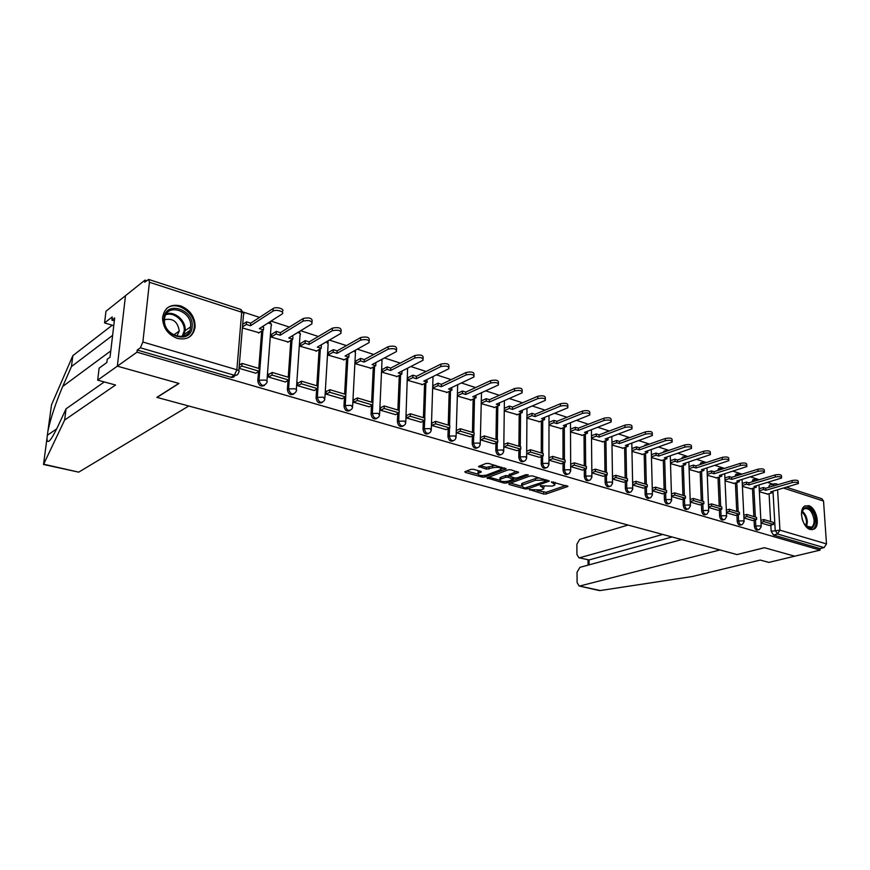 <?xml version="1.0" encoding="UTF-8"?>
<svg xmlns="http://www.w3.org/2000/svg" width="870" height="870" viewBox="0 0 870 870"><rect width="100%" height="100%" fill="white"/><g stroke="black" fill="none" stroke-linecap="round" stroke-linejoin="round"><path stroke-width="1.3" d="M529.428 489.592L543.652 494.029L546.132 493.986L567.914 486.45L551.471 481.839L554.951 484.916L553.853 485.482L552.058 486.112L540.346 485.754L543.859 488.788L541.031 489.951L529.428 489.592M810.253 529.515L814.189 529.047C820.584 525.578 816.321 507.547 808.698 505.655L804.554 506.177C798.279 509.755 802.662 527.785 810.253 529.515M177.36 338.408C187.376 340.366 193.303 336.56 195.13 326.968C195.076 316.952 190.236 309.927 180.623 305.881C170.161 303.706 164.136 307.773 162.538 318.083C163.049 327.925 167.997 334.7 177.36 338.408M473.487 469.311L470.887 469.365L464.841 471.747L465.406 472.453L482.219 477.086L484.786 477.043L506.133 468.941L488.646 463.427L486.015 463.471L478.565 466.418L486.384 469.169L492.55 467.766C498.14 466.853 500.957 467.44 500.979 469.506L486.341 475.161C480.838 476.031 478.065 475.466 478 473.443L481.295 472.029L480.74 471.333L473.487 469.311M681.688 539.585L579.899 567.36L577.038 572.221L577.104 582.585L579.115 585.978L600.224 590.534L692.335 576.527L760.217 560.062L768.83 562.401L794.712 556.202L764.415 547.698L736.988 554.571L157.057 397.416L178.992 383.452L117.341 366.161L136.981 352.176L820.149 550.112L820.04 548.578L824.086 547.611L777.497 533.995L775.192 530.221L772.995 491.18M737.097 554.549L764.512 547.73L794.712 556.202L820.149 550.112M508.852 483.698L509.07 484.492L525.088 488.907L527.59 488.875L549.253 481.164L532.647 475.944L530.058 475.988L508.852 483.698M503.915 483.067L486.961 477.88L508.308 469.811L510.918 469.767L518.553 472.464L509.276 475.999L514.453 477.967L517.019 477.924L526.056 474.618L528.221 475.053L506.449 483.035L503.915 483.067L503.937 481.665M112.611 335.363L71.449 366.574L62.705 386.454C55.702 402.973 50.775 417.807 47.937 430.965L43.533 464.449L64.63 420.058L115.536 385.008L97.679 380.157L117.341 366.161L125.487 295.691L144.953 280.151L146.638 280.695M772.799 484.122L767.634 482.437M759.282 479.729L750.505 476.88M742.045 474.128L732.975 471.181M724.405 468.397L715.031 465.352M706.353 462.535L696.663 459.382M687.865 456.532L677.85 453.27M668.943 450.377L658.579 447.017M649.553 444.081L638.83 440.601M629.695 437.632L618.603 434.021M609.326 431.009L597.853 427.279M588.446 424.234L576.571 420.373M567.044 417.274L554.745 413.283M545.077 410.14L532.331 405.996M522.533 402.81L509.331 398.525M499.38 395.295L485.71 390.847M475.618 387.574L461.448 382.974M451.193 379.635L436.512 374.872M426.093 371.49L410.868 366.542M400.298 363.105L384.496 357.972M373.752 354.481L357.353 349.153M346.445 345.607L329.425 340.083M318.333 336.472L300.661 330.73M289.395 327.076L271.027 321.106M259.565 317.387L243.415 312.134M136.981 352.176L137.221 350.034L140.375 347.782L142.887 342.019L149.433 282.261L148.694 279.433L144.725 282.217L144.953 280.151M820.04 548.578L773.452 535.039L771.157 531.276L770.82 525.143M770.624 521.587L769.08 493.692M768.732 487.374L772.712 486.145L774.137 483.676M786.578 487.243L821.889 498.749L823.531 501.044L826.489 543.913L824.086 547.611M752.68 520.554L743.926 517.954M742.404 486.384L751.071 488.788M726.45 512.778L735.498 515.431M725.047 480.882L734.008 483.383M708.571 507.471L717.924 510.212M707.288 475.259L716.565 477.847M690.258 502.055L699.937 504.883M689.116 469.495L698.708 472.182M671.52 496.498L681.525 499.423M670.52 463.601L680.438 466.385M652.315 490.81L662.679 493.834M651.478 457.566L661.744 460.458M632.653 484.981L643.376 488.113M631.968 451.389L642.593 454.39M612.502 479.011L623.594 482.252M611.991 445.059L622.974 448.17M603.323 476.281L591.85 472.888M591.513 438.567L602.888 441.797M570.676 466.603L582.552 470.083M570.513 431.911L582.291 435.261M548.948 460.176L561.248 463.764M548.992 425.093L561.183 428.562M526.687 451.204L530.493 449.725L530.482 452.063L526.665 453.52L539.4 457.294M526.915 418.1L539.53 421.7M503.795 446.788L516.976 450.649M504.263 410.923L517.324 414.653M480.414 439.861L493.964 443.82M481.099 403.582L494.53 407.421M456.424 432.749L470.344 436.816M457.348 396.057L471.138 400.004M432.433 422.798L431.857 422.635L431.77 425.441L446.071 429.617M433.119 385.595L432.945 388.324L447.115 392.381M407.116 415.262L406.551 415.088L406.442 417.937L421.145 422.233M408.073 377.623L407.878 380.386L422.439 384.551M381.093 407.508L380.527 407.334L380.397 410.216L395.513 414.631M382.321 369.424L382.115 372.219L397.09 376.514M354.318 399.526L353.764 399.363L353.611 402.277L369.163 406.812M355.863 360.996L355.623 363.823L371.022 368.238M326.772 391.326L326.228 391.163L326.054 394.11L342.051 398.775M328.632 352.328L328.371 355.188L344.215 359.734M298.421 382.876L297.877 382.713L297.681 385.704L314.157 390.499M300.618 343.411L300.335 346.303L316.637 350.991M269.232 374.176L268.7 374.024L268.471 377.047L285.436 381.984M271.788 334.232L271.473 337.158L288.264 341.986M239.032 368.314L255.856 373.208M242.393 327.946L259.032 332.71M264.458 385.453C260.891 386.987 258.673 385.486 257.803 380.94L258.531 371.62M258.781 368.423L261.696 331.024M293.799 394.066C290.352 395.524 288.209 394.034 287.372 389.597L288.013 380.527M288.242 377.232L290.819 340.431M322.291 402.44C318.964 403.821 316.897 402.342 316.082 398.003L316.637 389.173M316.843 385.791L319.105 349.566M349.979 410.553C346.76 411.869 344.759 410.412 343.965 406.17L344.444 397.546M344.629 394.11L346.586 358.429M376.884 418.448C373.774 419.699 371.838 418.252 371.066 414.109L371.468 405.681M371.631 402.19L373.306 367.031M403.049 426.115C400.048 427.311 398.166 425.887 397.405 421.819L397.742 413.576M397.884 410.042L399.297 375.383M428.497 433.564C425.593 434.717 423.766 433.303 423.027 429.323L423.298 421.254M423.418 417.687L424.582 383.507M453.259 440.807C450.453 441.927 448.681 440.535 447.952 436.62L448.159 428.714M448.257 425.125L449.181 391.413M477.369 447.865C474.65 448.942 472.932 447.571 472.203 443.722L472.366 435.968M472.443 432.357L473.139 399.091M500.837 454.727C498.205 455.782 496.531 454.412 495.813 450.638L495.933 443.026M495.987 439.404L496.476 406.573M523.707 461.404C521.152 462.438 519.52 461.089 518.814 457.37L518.879 449.899M518.911 446.266L519.205 413.859M545.99 467.919C543.522 468.919 541.923 467.592 541.227 463.938L541.249 456.598M541.26 452.955L541.357 420.949M567.708 474.259C565.315 475.248 563.76 473.932 563.064 470.333L563.042 463.112M563.031 459.469L562.955 427.866M588.892 480.436C586.554 481.404 585.042 480.12 584.346 476.564L584.292 469.474M584.27 465.82L584.02 434.598M609.544 486.471C607.282 487.417 605.803 486.145 605.118 482.643L605.02 475.662M604.976 472.018L604.563 441.166M629.695 492.355L629.706 492.344C627.498 493.29 626.052 492.028 625.367 488.581L625.247 481.708M625.171 478.065L624.616 447.582M649.433 498.097L649.324 498.129C647.193 498.978 645.801 497.727 645.138 494.367L644.975 487.602M644.887 483.959L644.181 453.835M668.693 503.697L668.486 503.763C666.42 504.546 665.061 503.295 664.43 500.022L664.234 493.355M664.136 489.723L663.288 459.936M687.485 509.178L687.191 509.265C685.19 509.972 683.885 508.732 683.265 505.535L683.048 498.967M682.928 495.345L681.949 465.896M705.853 514.529L705.472 514.638C703.536 515.279 702.264 514.039 701.666 510.918L701.416 504.448M701.285 500.837L700.176 471.714M723.786 519.749L723.34 519.879C721.447 520.467 720.219 519.238 719.631 516.182L719.37 509.798M719.218 506.199L717.989 477.402M741.305 524.849L740.794 524.991C738.967 525.534 737.771 524.305 737.205 521.326L736.912 515.029M736.738 511.451L735.411 482.959M758.444 529.841L757.857 529.993C756.084 530.482 754.921 529.275 754.366 526.361L754.051 520.14M753.866 516.573L752.43 488.385M183.657 336.124L183.766 335.091M761.022 523.022L769.471 525.502M759.369 491.757L767.753 494.084M585.934 425.202L584.76 425.658M606.575 431.835L604.922 432.673M626.139 438.926L624.758 439.426M646.073 444.613L644.181 445.984M665.126 450.769L663.19 452.356M683.744 456.793L682.45 457.152L681.775 458.566M701.731 462.644L700.665 462.992L699.948 464.613M719.457 468.386L718.457 468.702L717.717 470.518M736.781 473.998L735.846 474.291L735.096 476.271M753.725 479.49L752.854 479.751L752.093 481.882M137.221 350.034L230.941 377.286C233.193 377.732 234.606 376.873 235.194 374.687M770.298 484.851L769.471 485.101L768.721 487.32M504.404 444.244L503.828 444.07M481.056 437.284L480.468 437.11M457.065 430.139L456.489 429.965M543.859 487.537L544.218 486.308M554.951 483.633L555.31 482.393M537.149 490.528L546.132 492.289L566.022 485.438M545.936 480.653L547.393 480.142M510.418 483.133L521.304 486.145M525.23 487.929L545.936 481.153L543.619 480.142L535.431 480.283L521.663 485.373L523.272 487.385L525.23 487.929M539.607 477.924L535.442 478.533L535.431 480.283M522 485.145L521.685 483.644L522.685 483.122L535.442 478.533M499.608 480.142L488.799 477.141M516.747 471.42L509.287 474.661M515.203 478.098L513.322 478.783M500.718 479.109L499.935 479.522C500 481.48 502.729 482.023 508.145 481.175L513.322 479.229L508.145 477.271L505.59 477.315L500.718 479.109L500.75 477.369L499.945 478.891M500.75 477.369L505.611 475.564L509.276 475.825M478.021 472.834L478.043 471.681L479.522 470.996M500.989 468.31L501.359 467.038M495.726 465.439L492.583 465.972L492.55 467.766M480.349 465.678L486.417 467.386L492.583 465.972M501.316 469.039L504.339 467.897M466.635 471.018L477.652 474.063M772.908 491.202L772.984 492.572L770.7 491.844L798.399 483.546C798.323 482.23 796.246 481.915 792.157 482.589L792.026 480.534C796.115 479.848 798.192 480.175 798.268 481.491L798.345 482.828M759.205 488.755L763.403 487.526L763.512 489.549L765.807 490.278L765.698 488.255L792.026 480.534M763.403 487.526L765.698 488.255M760.88 520.336L763.806 519.542L763.914 521.598L773.452 524.447L769.428 525.513M763.914 521.598L760.989 522.391M763.806 519.542L773.343 522.402L773.452 524.447M765.807 490.278L792.157 482.589M763.512 489.549L759.314 490.778M772.984 492.572L767.199 494.236M600.224 590.534L598.973 590.491M628.075 525.056L579.703 539.378L576.875 544.239L576.93 554.473L578.865 557.746L589.033 559.954L578.865 557.746M662.701 534.441L579.833 557.713M737.097 554.603L719.914 549.949L580.018 585.956M672.053 536.975L589.033 559.954L589.077 564.847M71.449 366.574L72.841 355.656L51.504 404.854L47.937 430.965M97.679 380.157L99.126 368.13L106.858 362.507L107.249 359.234L110.044 357.178L114.666 317.941L111.882 320.116L112.252 316.908L104.563 322.933L113.752 325.685M104.563 322.933L105.966 311.264L125.487 295.691L117.341 366.161L178.785 383.398L156.85 397.362L188.757 406.007L78.713 472.149L43.5 464.471M72.841 355.656L112.23 325.228M64.63 420.058L66.055 408.824L104.269 381.952M46.947 438.491C47.23 444.777 50.732 441.068 57.42 427.344L66.055 408.824M183.45 336.19L183.516 335.515M111.882 320.116L114.318 320.856M801.542 515.247C800.791 502.262 814.744 507.177 815.233 519.934C814.092 529.602 810.307 530.754 803.913 523.414M805.903 526.078L811.579 527.187C813.406 525.85 814.244 523.435 814.081 519.945C812.384 511.266 808.98 507.58 803.858 508.885L801.825 511.984M812.036 529.743L813.124 529.232C815.397 527.59 816.441 524.588 816.245 520.238C814.69 510.918 810.971 506.133 805.098 505.861M802.716 520.728L801.966 518.139M192.118 326.989C191.183 345.216 161.505 336.353 164.006 318.289C165.343 299.976 194.608 309.361 192.118 326.989M164.539 318.996L164.484 319.779C163.179 336.298 189.747 343.422 190.563 327.044L190.584 326.881C192.683 310.59 165.746 302.151 164.539 318.996M176.806 336.233L179.263 331.057C177.795 321.661 172.869 317.898 164.484 319.769M187.974 337.843C191.585 335.613 193.651 332.209 194.173 327.631L194.184 327.522C196.207 313.124 176.131 299.454 166.311 308.828M756.226 485.83L756.291 487.243L753.964 486.504L781.608 478.021C781.543 476.651 779.444 476.325 775.29 477.021L775.17 474.944C779.324 474.248 781.423 474.574 781.488 475.944L781.564 477.271M742.251 483.394L746.504 482.11L746.601 484.155L748.961 484.905L748.852 482.861L775.17 474.944M746.504 482.11L748.852 482.861M743.807 515.29L746.786 514.453L746.895 516.53L756.65 519.433L752.626 520.532M746.895 516.53L743.904 517.356M746.786 514.453L756.541 517.378L756.65 519.433M748.961 484.905L775.29 477.021M746.601 484.155L742.349 485.427M756.291 487.243L750.516 488.951M739.163 480.327L739.228 481.795L736.846 481.034L764.425 472.366C764.382 470.953 762.25 470.605 758.031 471.322L757.922 469.224C762.131 468.506 764.262 468.854 764.317 470.278L764.382 471.583M724.917 477.902L729.223 476.564L729.321 478.63L731.724 479.403L731.626 477.336L757.922 469.224M729.223 476.564L731.626 477.336M726.33 510.124L729.386 509.244L729.484 511.342L739.467 514.322L735.444 515.442M729.484 511.342L726.428 512.212M729.386 509.244L739.369 512.234L739.467 514.322M731.724 479.403L758.031 471.322M729.321 478.63L725.004 479.957M739.228 481.795L733.453 483.546M721.708 474.705L721.774 476.227L719.338 475.444L746.851 466.581C746.808 465.113 744.644 464.754 740.359 465.493L740.261 463.373C744.546 462.633 746.699 462.992 746.743 464.471L746.808 465.754M707.169 472.29L711.551 470.898L711.627 472.986L714.096 473.769L714.009 471.692L740.261 463.373M711.551 470.898L714.009 471.692M708.463 504.839L711.584 503.915L711.671 506.035L721.882 509.08L717.87 510.233M711.671 506.035L708.55 506.949M711.584 503.915L721.795 506.971L721.882 509.08M714.096 473.769L740.359 465.493M711.627 472.986L707.256 474.367M721.774 476.227L716.01 478.021M703.852 468.941L703.906 470.518L701.416 469.724L728.853 460.665C728.821 459.142 726.635 458.762 722.274 459.523L722.176 457.381C726.537 456.619 728.723 457 728.755 458.533L728.81 459.795M689.018 466.548L693.455 465.102L693.531 467.212L696.054 468.016L695.978 465.907L722.176 457.381M693.455 465.102L695.978 465.907M690.171 499.423L693.357 498.466L693.433 500.609L703.884 503.719L699.882 504.904M693.433 500.609L690.236 501.555M693.357 498.466L703.808 501.588L703.884 503.719M696.054 468.016L722.274 459.523M693.531 467.212L689.094 468.647M703.906 470.518L698.153 472.366M685.571 463.047L685.625 464.689L683.08 463.873L710.42 454.608C710.409 453.02 708.18 452.617 703.754 453.4L703.667 451.236C708.093 450.453 710.322 450.856 710.333 452.443L710.377 453.694M670.433 460.676L674.935 459.164L675 461.296L677.589 462.111L677.512 459.991L703.667 451.236M674.935 459.164L677.512 459.991M671.433 493.888L674.696 492.877L674.761 495.041L685.462 498.227L681.471 499.445M674.761 495.041L671.499 496.052M674.696 492.877L685.397 496.085L685.462 498.227M677.589 462.111L703.754 453.4M675 461.296L670.498 462.796M685.625 464.689L679.883 466.57M666.866 457L666.909 458.707L664.299 457.87L691.541 448.398C691.541 446.756 689.29 446.332 684.777 447.137L684.701 444.951C689.214 444.146 691.465 444.57 691.454 446.212L691.498 447.441M651.402 454.673L655.98 453.085L656.034 455.238L658.677 456.076L658.612 453.933L684.701 444.951M655.98 453.085L658.612 453.933M652.25 488.222L655.578 487.156L655.643 489.342L666.605 492.616L662.614 493.855M655.643 489.342L652.304 490.408M655.578 487.156L666.54 490.441L666.605 492.616M658.677 456.076L684.777 447.137M656.034 455.238L651.456 456.815M666.909 458.707L661.189 460.643M647.704 450.812L647.748 452.596L645.072 451.737L672.195 442.036C672.205 440.34 669.922 439.894 665.332 440.72L665.267 438.513C669.856 437.686 672.14 438.121 672.129 439.839L672.162 441.036M631.914 448.518L636.557 446.865L636.601 449.029L639.309 449.899L639.265 447.735L665.267 438.513M636.557 446.865L639.265 447.735M632.599 482.426L636.003 481.306L636.057 483.513L647.291 486.863L643.311 488.135M636.057 483.513L632.642 484.623M636.003 481.306L647.236 484.666L647.291 486.863M639.309 449.899L665.332 440.72M636.601 449.029L631.957 450.682M647.748 452.596L642.038 454.575M628.075 444.472L628.107 446.321L625.367 445.451L652.369 435.522C652.391 433.749 650.075 433.293 645.409 434.141L645.355 431.901C650.02 431.052 652.337 431.52 652.304 433.293L652.337 434.478M611.947 442.21L616.656 440.481L616.699 442.678L619.473 443.569L619.429 441.373L645.355 431.901M616.656 440.481L619.429 441.373M612.469 476.477L615.949 475.303L615.982 477.532L627.487 480.958L623.529 482.274M615.982 477.532L612.502 478.707M615.949 475.303L627.455 478.739L627.487 480.958M619.473 443.569L645.409 434.141M616.699 442.678L611.98 444.396M628.107 446.321L622.42 448.365M607.967 437.969L608 439.905L605.183 439.002L632.033 428.845C632.077 427.007 629.728 426.528 624.975 427.387L624.932 425.136C629.684 424.266 632.033 424.745 631.99 426.594L632.011 427.746M591.48 435.761L596.265 433.945L596.298 436.164L599.136 437.077L599.115 434.859L624.932 425.136M596.265 433.945L599.115 434.859M591.828 470.387L595.385 469.147L595.406 471.399L607.206 474.922L603.258 476.271M595.406 471.399L591.85 472.638M595.385 469.147L607.173 472.682L607.206 474.922M599.136 437.077L624.975 427.387M596.298 436.164L591.502 437.969M608 439.905L602.334 441.993M587.359 431.303L587.38 433.314L584.499 432.401L611.186 421.993C611.251 420.09 608.859 419.579 604.019 420.471L603.987 418.187C608.826 417.296 611.208 417.807 611.153 419.721L611.175 420.852M570.502 429.149L575.364 427.246L575.385 429.486L578.3 430.422L578.278 428.181L603.987 418.187M575.364 427.246L578.278 428.181M570.666 464.156L574.298 462.84L574.309 465.124L586.413 468.723L582.487 470.104M574.309 465.124L570.676 466.429M574.298 462.84L586.391 466.461L586.413 468.723M578.3 430.422L604.019 420.471M575.385 429.486L570.513 431.379M587.38 433.314L581.736 435.468M566.229 424.462L566.239 426.572L563.281 425.626L589.806 414.979C589.871 412.989 587.446 412.456 582.519 413.37L582.508 411.064C587.424 410.151 589.849 410.683 589.784 412.674L589.795 413.772M548.992 422.374L553.929 420.373L553.94 422.646L556.92 423.603L556.92 421.33L582.508 411.064M553.929 420.373L556.92 421.33M548.959 457.761L552.678 456.369L552.678 458.675L565.087 462.372L561.183 463.797M552.678 458.675L548.948 460.056M552.678 456.369L565.087 460.078L565.087 462.372M556.92 423.603L582.519 413.37M553.94 422.646L548.992 424.625M566.239 426.572L560.628 428.779M544.566 417.437L544.555 419.644L541.521 418.677L567.849 407.769C567.936 405.703 565.478 405.148 560.454 406.083L560.454 403.756C565.467 402.81 567.925 403.375 567.849 405.442L567.849 406.507M526.926 415.425L531.951 413.326L531.94 415.621L535.006 416.599L535.017 414.316L560.454 403.756M531.951 413.326L535.017 414.316M530.482 452.063L543.217 455.858L539.324 457.315M530.493 449.725L543.217 453.542L543.217 455.858M535.006 416.599L560.454 406.083M531.94 415.621L526.915 417.709M544.555 419.644L538.976 421.917M522.315 410.238L522.315 412.554L519.205 411.553L545.327 400.374C545.425 398.232 542.913 397.644 537.801 398.601L537.812 396.252C542.923 395.284 545.425 395.872 545.327 398.014L545.327 399.058M504.296 408.302L509.385 406.094L509.363 408.411L512.506 409.422L512.528 407.106L537.812 396.252M509.385 406.094L512.528 407.106M503.828 444.472L507.721 442.917L507.699 445.277L520.771 449.17L516.91 450.671M507.699 445.277L503.85 446.799M507.721 442.917L520.793 446.821L520.771 449.17M512.506 409.422L537.801 398.601M509.363 408.411L504.263 410.607M522.315 412.554L516.769 414.881M499.38 402.886L499.489 405.257L496.291 404.245L522.185 392.772C522.294 390.554 519.749 389.934 514.54 390.924L514.562 388.542C519.771 387.541 522.315 388.161 522.207 390.402L522.196 391.402M481.153 400.95L486.232 398.678L486.189 401.016L489.418 402.049L489.462 399.711L514.562 388.542M486.232 398.678L489.462 399.711M480.457 437.534L484.351 435.924L484.307 438.306L497.727 442.308L493.888 443.852M484.307 438.306L480.49 439.883M484.351 435.924L497.76 439.937L497.727 442.308M489.418 402.049L514.54 390.924M486.189 401.016L481.11 403.278M499.489 405.257L493.975 407.66M475.836 395.339L476.053 397.786L472.769 396.731L498.412 384.975C498.543 382.669 495.943 382.017 490.637 383.028L490.68 380.625C495.987 379.603 498.575 380.255 498.456 382.572L498.434 383.55M457.413 393.392L462.459 391.054L462.394 393.425L465.711 394.48L465.765 392.12L490.68 380.625M462.459 391.054L465.765 392.12M456.478 430.4L460.339 428.736L460.284 431.15L474.063 435.261L470.268 436.849M460.284 431.15L456.5 432.771M460.339 428.736L474.117 432.858L474.063 435.261M465.711 394.48L490.637 383.028M462.394 393.425L457.348 395.752M476.053 397.786L470.583 400.254M451.65 387.585L451.987 390.097L448.615 389.02L473.987 376.96C474.128 374.557 471.486 373.882 466.07 374.926L466.124 372.48C471.54 371.436 474.172 372.121 474.041 374.524L474.019 375.47M433.032 385.638L438.034 383.224L437.958 385.617L441.362 386.704L441.438 384.312L466.124 372.48M438.034 383.224L441.438 384.312M431.846 423.07L435.674 421.352L435.598 423.799L449.768 428.018L445.995 429.66M435.598 423.799L431.846 425.463M435.674 421.352L449.833 425.593L449.768 428.018M441.362 386.704L466.07 374.926M437.958 385.617L432.955 388.02M451.987 390.097L446.571 392.642M426.8 379.624L427.257 382.202L423.799 381.103L448.876 368.728C449.018 366.226 446.332 365.509 440.818 366.585L440.883 364.117C446.408 363.04 449.094 363.758 448.942 366.259L448.92 367.173M407.986 377.667L412.935 375.177L412.848 377.602L416.349 378.722L416.436 376.297L440.883 364.117M412.935 375.177L416.436 376.297M406.529 415.534L410.325 413.772L410.227 416.241L424.788 420.58L421.058 422.265M410.227 416.241L406.518 417.959M410.325 413.772L424.875 418.122L424.788 420.58M416.349 378.722L440.818 366.585M412.848 377.602L407.889 380.081M427.257 382.202L421.896 384.823M401.266 371.436L401.94 371.653L401.842 374.089L398.286 372.958L423.048 360.256C423.201 357.657 420.471 356.907 414.838 358.005L414.925 355.504C420.558 354.405 423.288 355.156 423.135 357.766L423.114 358.636M382.234 369.467L387.139 366.912L387.03 369.358L390.63 370.511L390.739 368.064L414.925 355.504M387.139 366.912L390.739 368.064M380.505 407.791L384.257 405.964L384.148 408.465L399.123 412.935L395.426 414.675M384.148 408.465L380.484 410.238M384.257 405.964L399.221 410.444L399.123 412.935M390.63 370.511L414.838 358.005M387.03 369.358L382.126 371.914M401.842 374.089L396.535 376.786M375.003 363.018L375.84 363.29L375.72 365.748L372.066 364.584L396.481 351.534C396.644 348.837 393.849 348.054 388.107 349.174L388.216 346.651C393.958 345.521 396.742 346.303 396.589 349.022L396.557 349.86M355.765 361.05L360.615 358.407L360.484 360.887L364.193 362.072L364.312 359.593L388.216 346.651M360.615 358.407L364.312 359.593M353.742 399.819L357.45 397.949L357.32 400.472L372.719 405.061L369.065 406.855M357.32 400.472L353.698 402.299M357.45 397.949L372.838 402.549L372.719 405.061M364.193 362.072L388.107 349.174M360.484 360.887L355.645 363.519M375.72 365.748L370.479 368.532M347.989 354.362L348.99 354.677L348.848 357.178L345.085 355.971L369.141 342.573C369.293 339.768 366.444 338.941 360.593 340.094L360.724 337.527C366.574 336.375 369.424 337.201 369.261 340.018L369.217 340.822M328.545 352.383L333.319 349.664L333.177 352.176L336.984 353.383L337.136 350.882L360.724 337.527M333.319 349.664L337.136 350.882M326.196 391.63L329.86 389.695L329.708 392.25L345.553 396.97L341.953 398.819M329.708 392.25L326.141 394.132M329.86 389.695L345.694 394.425L345.553 396.97M336.984 353.383L360.593 340.094M333.177 352.176L328.392 354.884M348.848 357.178L343.672 360.039M320.193 345.455L321.356 345.825L321.204 348.348L317.332 347.108L340.975 333.34C341.138 330.415 338.234 329.556 332.253 330.741L332.405 328.142C338.376 326.957 341.29 327.827 341.127 330.752L341.083 331.524M300.531 343.465L305.239 340.659L305.076 343.204L308.991 344.455L309.154 341.91L332.405 328.142M305.239 340.659L309.154 341.91M297.844 383.191L301.466 381.19L301.292 383.79L317.604 388.651L314.059 390.554M301.292 383.79L297.768 385.725M301.466 381.19L317.767 386.073L317.604 388.651M308.991 344.455L332.253 330.741M305.076 343.204L300.357 345.999M321.204 348.348L316.104 351.295M291.57 336.277L292.929 336.712L292.744 339.267L288.764 337.995L311.971 323.825C312.134 320.791 309.154 319.888 303.065 321.095L303.238 318.474C309.328 317.256 312.297 318.17 312.134 321.215L312.091 321.954M271.679 334.287L276.323 331.383L276.138 333.96L280.173 335.254L280.358 332.677L303.238 318.474M276.323 331.383L280.358 332.677M268.656 374.513L272.212 372.436L272.016 375.068L288.818 380.07L285.338 382.039M272.016 375.068L268.558 377.069M272.212 372.436L289.003 377.46L288.818 380.07M280.173 335.254L303.065 321.095M276.138 333.96L271.494 336.853M292.744 339.267L287.731 342.301M262.098 326.826L263.643 327.327L263.447 329.915L259.336 328.599L282.076 314.026C285.349 311.862 276.073 308.926 272.962 311.155L273.169 308.502C276.268 306.262 285.545 309.209 282.272 311.373L282.217 312.091M242.686 324.379L246.547 321.846L246.33 324.445L250.484 325.772L250.701 323.172L273.169 308.502M246.547 321.846L250.701 323.172M239.304 365.128L242.077 363.421L241.86 366.085L259.173 371.24L255.747 373.273M241.86 366.085L239.076 367.782M242.077 363.421L259.38 368.597L259.173 371.24M250.484 325.772L272.962 311.155M246.33 324.445L242.469 326.968M263.447 329.915L258.51 333.047M529.547 489.56L529.547 490.136M551.569 481.806L551.569 482.404M540.455 485.721L540.455 486.308M142.887 342.019L236.868 369.772L241.686 312.21L149.433 282.261M771.157 531.276L779.933 530.167L826.489 543.913M772.712 486.199L773.561 485.96M777.606 489.843L779.933 530.167L777.497 533.995L773.452 535.039M823.531 501.044L783.631 488.103M257.803 380.94L259.021 380.223L262.903 330.252M263.142 327.163L263.229 326.109M287.372 389.597L288.612 388.912L292.048 339.691M292.266 336.494L292.309 335.82M316.082 398.003L317.343 397.34L320.345 348.848M343.965 406.17L345.249 405.529L347.859 357.722M371.066 414.109L372.36 413.478L374.589 366.346M397.405 421.819L398.721 421.21L399.047 412.956M399.156 410.422L400.591 374.731M423.027 429.323L424.353 428.736L424.625 420.656M424.712 418.078L425.887 382.876M447.952 436.62L449.29 436.044L449.496 428.127M449.572 425.517L450.508 390.793M472.203 443.722L473.552 443.167L473.715 435.402M473.769 432.749L474.476 398.493M495.813 450.638L497.172 450.094L497.292 442.482M497.325 439.807L497.814 405.985M518.814 457.37L520.184 456.848L520.249 449.366M520.271 446.669L520.564 413.283M541.227 463.938L542.597 463.427L542.619 456.076M542.63 453.357L542.717 420.395M563.064 470.333L564.445 469.833L564.423 462.612M564.423 459.882L564.325 427.322M584.346 476.564L585.749 476.086L585.684 468.984M585.662 466.244L585.39 434.076M605.118 482.643L606.51 482.176L606.423 475.183M606.379 472.443L605.944 440.655M625.367 488.581L626.77 488.124L626.65 481.24M626.596 478.489L625.998 447.082M645.138 494.367L646.54 493.921L646.377 487.146M646.312 484.394L645.573 453.346M664.43 500.022L665.844 499.587L665.648 492.909M665.572 490.147L664.691 459.458M683.265 505.535L684.679 505.111L684.462 498.532M684.375 495.78L683.352 465.428M701.666 510.918L703.08 510.505L702.84 504.024M702.732 501.272L701.59 471.268M719.631 516.182L721.056 515.779L720.784 509.396M720.675 506.644L719.403 476.967M737.205 521.326L738.63 520.934L738.325 514.638M738.195 511.886L736.814 482.524M754.366 526.361L755.802 525.969L755.475 519.76M755.334 517.008L753.844 487.972M759.293 529.612C757.52 530.102 756.356 528.895 755.802 525.969L760.576 525.915L761.217 526.763L759.293 529.612M753.507 481.458L754.975 479.065M742.219 524.61C740.392 525.143 739.195 523.914 738.63 520.934L743.448 520.88L744.111 521.761L742.219 524.61M736.509 475.836L738.021 473.563M724.764 519.477C722.883 520.064 721.643 518.835 721.056 515.779L725.928 515.714L726.624 516.639L724.764 519.477M719.12 470.072L720.675 467.94M706.897 514.224C704.961 514.866 703.689 513.637 703.08 510.505L708.006 510.44L708.724 511.408L706.897 514.224M701.35 464.156L702.927 462.187M688.616 508.841C686.615 509.559 685.299 508.308 684.679 505.111L689.649 505.035L690.399 506.046L688.616 508.841M683.178 458.098L684.755 456.293M669.9 503.338C667.834 504.111 666.485 502.86 665.844 499.587L670.868 499.51L671.64 500.565L669.9 503.338M664.582 451.878L666.17 450.268M650.738 497.683C648.607 498.543 647.204 497.281 646.54 493.921L651.619 493.845L652.424 494.943L650.738 497.683M645.573 445.494L647.128 444.102M631.109 491.898C628.912 492.833 627.466 491.572 626.77 488.124L631.903 488.037L632.74 489.19L631.109 491.898M625.16 438.817L627.64 437.784M611.001 485.96C608.728 486.993 607.227 485.732 606.51 482.176L611.697 482.089L612.567 483.296L611.001 485.96M606.303 432.151L607.662 431.313M590.382 479.87C588.044 481.001 586.5 479.74 585.749 476.086L590.98 475.999L591.894 477.26L590.382 479.87M586.141 425.125L587.185 424.68M569.252 473.606C566.838 474.857 565.239 473.595 564.445 469.833L569.741 469.746L570.698 471.072L569.252 473.606M547.589 467.19C545.088 468.56 543.424 467.299 542.597 463.427L547.948 463.329L548.948 464.721L547.589 467.19M525.36 460.589C522.783 462.1 521.054 460.85 520.184 456.848L525.589 456.75L526.633 458.207L525.36 460.589M502.545 453.814C499.891 455.467 498.108 454.227 497.172 450.094L502.642 449.997L503.741 451.519L502.545 453.814M479.131 446.832C476.401 448.659 474.541 447.441 473.552 443.167L479.076 443.058L480.229 444.657L479.131 446.832M455.086 439.665C452.269 441.666 450.334 440.459 449.29 436.044L454.879 435.935L456.076 437.61L455.086 439.665M430.378 432.281C427.485 434.489 425.474 433.303 424.353 428.736L430.008 428.605L431.27 430.367L430.378 432.281M404.985 424.68C402.016 427.105 399.928 425.952 398.721 421.21L404.441 421.08L405.768 422.929L404.985 424.68M378.874 416.86C375.84 419.514 373.665 418.394 372.36 413.478L378.146 413.348L379.548 415.273L378.874 416.86M352.024 408.791C348.924 411.706 346.662 410.618 345.249 405.529L351.099 405.387L352.578 407.41L352.024 408.791M324.379 400.483C321.226 403.669 318.877 402.614 317.343 397.34L323.27 397.188L324.825 399.308L324.379 400.483M295.92 391.913C292.722 395.393 290.286 394.393 288.612 388.912L294.615 388.76C296.605 389.434 297.149 390.173 296.257 390.978L295.92 391.913M266.601 383.083C263.371 386.856 260.837 385.91 259.021 380.223L265.089 380.07C267.188 380.788 267.764 381.56 266.829 382.387L266.601 383.083M480.24 443.613L481.501 392.762M456.108 436.522L457.674 384.747M431.303 429.236L433.032 376.569M405.811 421.754L407.606 368.195M379.603 414.055L381.995 361.409L381.386 359.625M352.644 406.138L355.438 352.905L354.351 350.827M326.478 341.801L328.131 344.15L324.901 398.003M297.714 332.525L298.432 332.721C300.378 333.46 300.922 334.265 300.03 335.135L296.344 389.619M268.058 323.009L269.406 323.335C271.462 324.108 272.027 324.956 271.103 325.858L266.938 380.995M230.941 377.286L234.324 375.242L140.375 347.782M238.576 372.643C237.999 374.829 236.586 375.688 234.324 375.242L236.868 369.772C239.076 370.533 239.685 371.359 238.706 372.219L238.576 372.643M148.803 279.477L240.772 309.437L241.686 312.21C243.861 313.026 244.459 313.918 243.48 314.864L238.826 370.772M777.117 484.916L775.779 483.731L769.471 485.101M542.304 485.775L542.304 486.819M553.418 481.849L553.418 482.926M567.555 485.873L567.566 486.635M546.132 492.289L546.132 493.986M543.652 492.322L543.652 494.029M548.916 480.577L548.916 481.338M527.601 487.678L527.59 488.875M525.099 487.885L525.088 488.907M509.08 483.611L509.07 484.492M545.599 479.631L545.588 480.708M543.63 479.065L543.619 480.142M522.685 483.122L522.674 484.851M487.515 477.63L487.504 478.543M518.248 471.855L518.237 472.627M509.592 474.074L509.581 475.836M528.003 474.628L528.003 475.172M506.471 481.556L506.449 483.035M512.811 477.51L512.8 478.576M508.167 475.509L508.145 477.271M505.611 475.564L505.59 477.315M481.034 471.431L481.012 472.182M478.772 471.279L478.739 473.052M489.016 467.342L488.994 469.126M486.417 467.386L486.384 469.169M479.131 466.146L479.12 467.125M505.84 468.332L505.829 469.104M484.807 475.542L484.786 477.043M482.252 475.672L482.219 477.086M465.428 471.486L465.406 472.453M43.696 464.21L78.713 472.149M110.784 350.914L62.705 386.454M802.129 511.136C805.12 513.528 806.86 517.052 807.349 521.706L806.62 526.665M805.979 526.154L806.501 521.804C806.088 517.574 804.532 514.268 801.846 511.886M166.355 313.853C174.979 310.829 186.332 321.095 185.114 330.687L183.113 336.288M182.113 336.516L184.168 331.078C185.495 321.683 174.228 311.558 165.833 314.722M752.854 479.751L758.107 480.077M759.01 485.003L761.185 526.198M735.846 474.291L741.044 474.433M718.457 468.702L723.568 468.658M700.665 462.992L705.657 462.753M682.45 457.152L687.311 456.717M663.799 451.182L668.486 450.54M644.713 445.07L649.161 444.222M605.118 432.412L608.826 431.205M742.066 479.446L744.089 521.163M724.732 473.758L726.591 516.019M706.995 467.929L708.691 510.755M688.855 461.959L690.378 505.372M670.281 455.837L671.618 499.858M651.271 449.562L652.402 494.203M629.304 437.773L626.541 438.306M631.805 443.135L632.729 488.418M611.86 436.522L612.556 482.491M587.478 424.614L586.336 425.049M591.426 429.747L591.883 476.412M570.481 422.776L570.687 470.191M549.003 415.621L548.948 463.797M526.981 408.269L526.644 457.239M504.393 400.689L503.752 450.519M382.082 360.115L381.952 359.321M355.547 351.556L355.275 350.316M328.251 342.758L327.772 341.04M300.161 333.699L299.41 331.503M271.255 324.379L270.135 321.683M243.643 313.32L240.914 309.481M778.324 484.557L775.942 483.785M545.936 479.718L545.936 480.86M521.685 483.644L521.663 485.373M509.298 474.237L509.276 475.999M499.956 477.782L499.935 479.522M513.333 477.652L513.322 478.815M478.043 471.681L478 473.443M588.076 565.119L588.033 559.986M579.115 585.978L599.071 590.512M56.713 428.856L47.382 435.228M809.383 527.742L811.579 527.187M190.584 326.881L185.114 330.687L182.972 336.331M189.627 330.676L184.038 334.548M179.263 331.057L173.641 334.993"/></g></svg>
